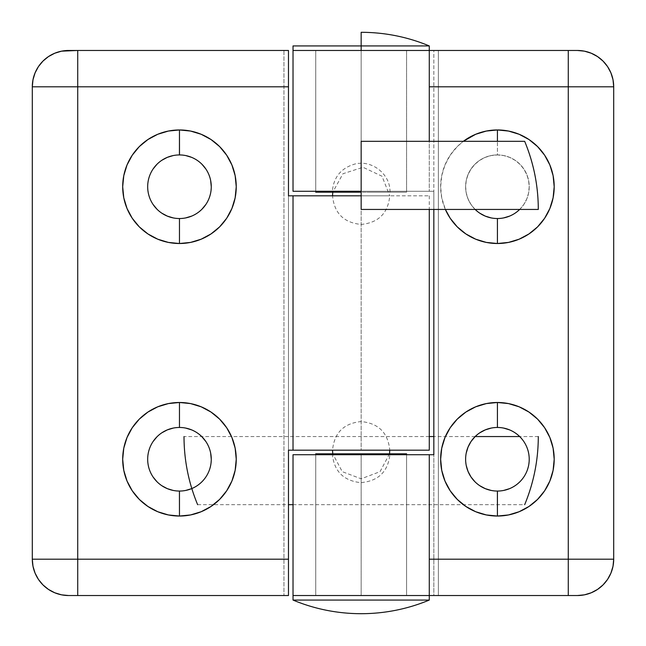 <?xml version="1.0" encoding="UTF-8"?>
<svg xmlns="http://www.w3.org/2000/svg" width="646" height="646" viewBox="0 0 646 646"><rect width="100%" height="100%" fill="white"/><g stroke="black" fill="none" stroke-linecap="round" stroke-linejoin="round"><path stroke-width="0.48" stroke-dasharray="3.23 2.42" d="M173.265 155.549L179.467 154.943A31.791 31.791 0 0 0 147.676 186.734A31.791 31.791 0 0 0 179.467 218.534A31.791 31.791 0 0 0 211.266 186.734A31.791 31.791 0 0 0 179.467 154.943L185.668 155.549M179.467 427.466A31.791 31.791 0 0 0 147.676 459.266A31.791 31.791 0 0 0 179.467 491.057L173.265 490.451M429.202 450.181L288.479 450.181L288.479 195.819L429.202 195.819L288.479 195.819L288.479 50.469L68.638 50.469A36.337 36.337 0 0 0 32.3 86.806L32.3 559.194L32.3 86.806M332.537 195.819L355.575 195.819L332.537 195.819C334.232 213.196 343.777 222.741 361.154 224.437C378.532 222.741 388.076 213.196 389.772 195.819L332.537 195.819L361.154 195.819L361.154 450.181L332.537 450.181L366.734 450.181L361.154 450.181L361.154 195.819L389.772 195.819L382.02 176.237L362.971 167.257L342.945 173.75L332.771 192.185M389.772 450.181L366.734 450.181L389.772 450.181C388.076 432.804 378.532 423.259 361.154 421.563C343.777 423.259 334.232 432.804 332.537 450.181L389.772 450.181L288.479 450.181L288.479 595.531L288.479 50.469L283.941 50.469L283.941 595.531L283.941 50.469L68.638 50.469M68.638 595.531L288.479 595.531L68.638 595.531A36.337 36.337 0 0 1 32.3 559.194M185.668 217.92L179.467 218.526L173.265 217.92M161.799 213.172L156.986 209.215M153.029 204.402L150.09 198.903L148.281 192.936L147.676 186.734L148.281 180.533L150.09 174.565L153.029 169.066M156.986 164.254L161.799 160.297M191.636 157.358L197.135 160.297L201.948 164.254M205.904 169.066L208.844 174.565L210.653 180.533M211.266 186.734L210.653 192.936L208.844 198.903L205.904 204.402M201.948 209.215L197.135 213.172L191.636 216.111M161.799 485.703L156.986 481.746M153.029 476.934L150.09 471.435L148.281 465.467L147.676 459.266L148.281 453.064L150.09 447.097L153.029 441.598M156.986 436.785L161.799 432.828M173.265 428.08L179.467 427.474L185.668 428.08M191.636 429.889L197.135 432.828L201.948 436.785M205.904 441.598L208.844 447.097L210.653 453.064M211.266 459.266L210.653 465.467L208.844 471.435L205.904 476.934L201.948 481.746L197.135 485.703L191.636 488.642M185.668 490.451L179.467 491.057A31.791 31.791 0 0 0 211.266 459.266A31.791 31.791 0 0 0 179.467 427.474M429.283 450.181L332.537 450.181M293.026 450.181L293.026 195.819L293.026 450.181M389.538 453.815L380.058 471.661L361.154 478.799L342.251 471.661L332.771 453.815M479.752 213.172L474.939 209.215L470.982 204.402L468.043 198.903L466.234 192.936L465.629 186.734L466.234 180.533L468.043 174.565L470.982 169.066L474.939 164.254L479.752 160.297L485.251 157.358L491.218 155.549L497.42 154.943L497.42 141.312L497.42 154.943A31.791 31.791 0 0 0 465.621 186.734A31.791 31.791 0 0 0 497.42 218.534A31.791 31.791 0 0 0 529.219 186.734A31.791 31.791 0 0 0 467.987 174.719A31.791 31.791 0 0 0 475.165 209.441A31.791 31.791 0 0 1 497.42 154.943L503.622 155.549L509.589 157.358L515.088 160.297L519.901 164.254L523.858 169.066L526.797 174.565L528.606 180.533L529.211 186.734L528.606 192.936L526.797 198.903L523.858 204.402L519.901 209.215L515.088 213.172L509.589 216.111M445.385 209.441A56.775 56.775 0 0 1 463.352 141.312L457.271 146.585L450.214 155.193L444.965 165.005L441.735 175.655L440.645 186.734L441.735 197.813L445.385 209.441M503.622 490.451L497.42 491.057A31.791 31.791 0 0 0 529.219 459.266A31.791 31.791 0 0 0 497.42 427.466A31.791 31.791 0 0 0 465.621 459.266A31.791 31.791 0 0 0 497.42 491.057L491.218 490.451M406.576 595.531L315.733 595.531L315.733 454.719L406.576 454.719L406.576 595.531L293.026 595.531L429.283 595.531L429.283 454.719L429.283 595.531L293.026 595.531L406.576 595.531L406.576 454.719L315.733 454.719L315.733 595.531L406.576 595.531L315.733 595.531L315.733 454.719L361.154 454.719L361.154 595.531L433.829 595.531L361.154 595.531L406.576 595.531L406.576 454.719L405.704 454.719L406.576 454.719L406.576 595.531L352.296 595.531L361.154 595.531L361.154 454.719L433.829 454.719L315.733 454.719L315.733 595.531L406.576 595.531M293.026 454.719L361.154 454.719L293.026 454.719M406.576 191.281L315.733 191.281L315.733 50.469L406.576 50.469L406.576 191.281L406.576 50.469L315.733 50.469L315.733 191.281L406.576 191.281M613.7 86.806L613.7 559.194L613.7 86.806A36.337 36.337 0 0 0 577.362 50.469L293.026 50.469L361.154 50.469L361.154 191.281L433.829 191.281L433.829 50.469L361.154 50.469L361.154 191.281L293.026 191.281L429.283 191.281L429.283 86.806L429.283 191.281L433.829 191.281L429.283 191.281M293.026 45.923L361.154 45.931L361.154 50.469L370.013 50.469L316.605 50.469L361.154 50.469L361.154 192.185L355.526 192.185L406.576 192.185L361.154 192.185L361.154 50.469L315.733 50.469L361.154 50.469L361.154 192.185L361.154 50.469L429.283 50.469L429.283 86.806L429.283 50.469L352.296 50.469L361.154 50.469L361.154 45.931L429.283 45.931L361.154 45.931L361.154 32.3M613.7 559.194A36.337 36.337 0 0 1 577.362 595.531L433.829 595.531L433.829 454.719L433.829 595.531L438.376 595.531L438.376 50.469L433.829 50.469L433.829 454.719L433.829 191.281L433.829 209.441L433.829 191.281L361.154 191.281L429.291 191.281M577.362 50.469L438.376 50.469L438.376 595.531L568.278 595.531M503.622 217.92L497.42 218.526L491.218 217.92M479.752 485.703L474.939 481.746M466.234 465.467L465.629 459.266L466.234 453.064M474.939 436.785L479.752 432.828M491.218 428.08L497.42 427.474L503.622 428.08M509.589 429.889L515.088 432.828L519.901 436.785L523.858 441.598L526.797 447.097L528.606 453.064L529.211 459.266L528.606 465.467L526.797 471.435L523.858 476.934L519.901 481.746L515.088 485.703L509.589 488.642M315.733 191.281L405.704 191.281L315.733 191.281M519.675 209.441A31.791 31.791 0 0 0 497.42 154.943A31.791 31.791 0 0 1 519.675 209.441M429.283 600.069L293.026 600.069L429.283 600.069M315.733 453.815L406.576 453.815L315.733 453.815M538.296 436.559L519.675 436.559M475.165 436.559L433.829 436.559M429.283 436.559L184.013 436.559M197.636 504.688L288.479 504.688M293.026 504.688L524.673 504.688M315.733 595.531L352.296 595.531L315.733 595.531M361.154 209.441L538.296 209.441L361.154 209.441L361.154 141.312L524.673 141.312L361.154 141.312M361.154 192.185L315.733 192.185L361.154 192.185M370.013 192.185L406.576 192.185L370.013 192.185M366.783 192.185L389.441 192.185L366.783 192.185M355.526 192.185L332.868 192.185L355.526 192.185M361.154 50.469L293.026 50.469L361.154 50.469M352.296 50.469L315.733 50.469L352.296 50.469M370.013 50.469L406.576 50.469L370.013 50.469M429.283 195.819L429.283 209.441M332.31 453.815C333.958 471.128 343.422 480.737 360.702 482.651C378.459 481.157 388.222 471.548 389.998 453.815M406.576 50.469L406.576 192.185M315.733 50.469L315.733 191.273M389.998 192.185C390.604 174.436 372.185 159.619 354.977 164.011C340.846 168.105 333.288 177.497 332.31 192.185"/><path stroke-width="0.97" d="M179.435 154.943L179.467 129.959A56.775 56.775 0 0 1 236.242 186.734A56.775 56.775 0 0 1 179.467 243.51L190.546 242.42L201.197 239.19L211.008 233.941L219.616 226.883L226.673 218.275L231.922 208.464L235.152 197.813L236.242 186.734L235.152 175.655L231.922 165.005L226.673 155.193L219.616 146.585L211.008 139.528L201.197 134.279L190.546 131.049L179.467 129.959L168.388 131.049L157.737 134.279L147.926 139.528L139.318 146.585L132.26 155.193L127.012 165.005L123.782 175.655L122.692 186.734L123.782 197.813L127.012 208.464L132.26 218.275L139.318 226.883L147.926 233.941L157.737 239.19L168.388 242.42L179.467 243.51L179.467 218.534A31.791 31.791 0 0 1 147.676 186.734A31.791 31.791 0 0 1 179.467 154.943A31.791 31.791 0 0 0 147.676 186.734A31.791 31.791 0 0 0 179.467 218.534L179.467 243.51A56.775 56.775 0 0 1 122.692 186.734A56.775 56.775 0 0 1 179.467 129.959L179.499 154.943M179.499 491.057L179.467 491.057A31.791 31.791 0 0 1 147.676 459.266A31.791 31.791 0 0 1 179.467 427.466A31.791 31.791 0 0 0 147.676 459.266A31.791 31.791 0 0 0 179.467 491.057L179.467 516.041A56.775 56.775 0 0 1 122.692 459.266A56.775 56.775 0 0 1 179.467 402.49L179.467 427.466L179.467 402.49L168.388 403.58L157.737 406.81L147.926 412.059L139.318 419.117L132.26 427.725L127.012 437.536L123.782 448.187L122.692 459.266L123.782 470.345L127.012 480.995L132.26 490.807L139.318 499.415L147.926 506.472L157.737 511.721L168.388 514.951L179.467 516.041L190.546 514.951L201.197 511.721L211.008 506.472L219.616 499.415L226.673 490.807L231.922 480.995L235.152 470.345L236.242 459.266L235.152 448.187L231.922 437.536L226.673 427.725L219.616 419.117L211.008 412.059L201.197 406.81L190.546 403.58L179.467 402.49A56.775 56.775 0 0 1 236.242 459.266A56.775 56.775 0 0 1 179.467 516.041L179.435 491.057M293.026 195.819L293.026 450.181L288.479 450.181L293.026 450.181L293.026 195.819L288.479 195.819L361.154 195.819L293.018 195.819M293.018 450.181L428.96 450.181M77.722 86.806L32.3 86.806L32.3 559.194L77.722 559.194L77.722 86.806L288.479 86.806L288.479 195.819L288.479 50.469L77.722 50.469L288.479 50.469L288.479 86.806L77.722 86.806L77.722 50.469L61.548 51.163L54.732 53.238L48.45 56.59L42.943 61.112L38.421 66.619L35.07 72.901L32.994 79.716L32.3 86.806L32.3 559.194L32.994 566.284L35.07 573.099L38.421 579.381L42.943 584.888L48.45 589.41L54.732 592.762L61.548 594.837L68.638 595.531L288.479 595.531L288.479 559.194L77.722 559.194L77.722 86.806L32.3 86.806A36.337 36.337 0 0 1 68.638 50.469L77.722 50.469L77.722 86.806M173.265 217.92L167.298 216.111L161.799 213.172M156.986 209.215L153.029 204.402M153.029 169.066L156.986 164.254M161.799 160.297L167.298 157.358L173.265 155.549M185.668 155.549L191.636 157.358M201.948 164.254L205.904 169.066M210.653 180.533L211.266 186.734M205.904 204.402L201.948 209.215M191.636 216.111L185.668 217.92M173.265 490.451L167.298 488.642L161.799 485.703M156.986 481.746L153.029 476.934M153.029 441.598L156.986 436.785M161.799 432.828L167.298 429.889L173.265 428.08M185.668 428.08L191.636 429.889M201.948 436.785L205.904 441.598M210.653 453.064L211.266 459.266M191.636 488.642L185.668 490.451M293.026 450.181L429.283 450.181L429.283 209.441M288.479 450.181L288.479 559.194L288.479 450.181M179.467 491.057A31.791 31.791 0 0 0 211.266 459.266A31.791 31.791 0 0 0 179.467 427.466A31.791 31.791 0 0 1 211.266 459.266A31.791 31.791 0 0 1 179.467 491.057M179.467 218.534A31.791 31.791 0 0 0 211.266 186.734A31.791 31.791 0 0 0 179.467 154.943A31.791 31.791 0 0 1 211.266 186.734A31.791 31.791 0 0 1 179.467 218.534M68.638 595.531A36.337 36.337 0 0 1 32.3 559.194A36.337 36.337 0 0 0 68.638 595.531L77.722 595.531L77.722 559.194L32.3 559.194M77.722 595.531L288.479 595.531L288.479 559.194L77.722 559.194L77.722 595.531M68.638 50.469A36.337 36.337 0 0 0 32.3 86.806M389.772 450.181L389.538 453.815M332.771 453.815L332.537 450.181M332.537 195.819L332.771 192.185M497.42 218.534A31.791 31.791 0 0 1 475.165 209.441A31.791 31.791 0 0 0 497.42 218.534L497.42 243.51A56.775 56.775 0 0 1 445.385 209.441L450.214 218.275L457.271 226.883L465.879 233.941L475.69 239.19L486.341 242.42L497.42 243.51L508.499 242.42L519.15 239.19L528.961 233.941L537.569 226.883L544.626 218.275L549.875 208.464L553.105 197.813L554.195 186.734L553.105 175.655L549.875 165.005L544.626 155.193L537.569 146.585L528.961 139.528L519.15 134.279L508.499 131.049L497.42 129.959L497.42 141.312L497.42 129.959L486.341 131.049L475.69 134.279L463.352 141.312A56.775 56.775 0 0 1 554.195 186.734A56.775 56.775 0 0 1 497.42 243.51L497.42 218.534A31.791 31.791 0 0 0 519.675 209.441A31.791 31.791 0 0 1 497.42 218.526L497.388 218.526M497.452 491.057L497.42 491.057A31.791 31.791 0 0 1 465.621 459.266A31.791 31.791 0 0 1 497.42 427.466A31.791 31.791 0 0 0 465.621 459.266A31.791 31.791 0 0 0 497.42 491.057L497.42 516.041A56.775 56.775 0 0 1 440.645 459.266A56.775 56.775 0 0 1 497.42 402.49L497.42 427.466L497.42 402.49L486.341 403.58L475.69 406.81L465.879 412.059L457.271 419.117L450.214 427.725L444.965 437.536L441.735 448.187L440.645 459.266L441.735 470.345L444.965 480.995L450.214 490.807L457.271 499.415L465.879 506.472L475.69 511.721L486.341 514.951L497.42 516.041L508.499 514.951L519.15 511.721L528.961 506.472L537.569 499.415L544.626 490.807L549.875 480.995L553.105 470.345L554.195 459.266L553.105 448.187L549.875 437.536L544.626 427.725L537.569 419.117L528.961 412.059L519.15 406.81L508.499 403.58L497.42 402.49A56.775 56.775 0 0 1 554.195 459.266A56.775 56.775 0 0 1 497.42 516.041L497.388 491.057M429.283 595.531L429.283 454.719L429.283 595.531L577.362 595.531L584.452 594.837L591.268 592.762L597.55 589.41L603.057 584.888L607.579 579.381L610.93 573.099L613.006 566.284L613.7 559.194L613.7 86.806L568.278 86.806L568.278 50.469L577.362 50.469L429.283 50.469L429.283 141.312L429.283 50.469L568.278 50.469L568.278 86.806L429.283 86.806L568.278 86.806L568.278 559.194L613.7 559.194L613.7 86.806L568.278 86.806L568.278 595.531L293.026 595.531L293.026 600.069L429.283 600.069L429.283 595.531L293.026 595.531L429.283 595.531L429.283 600.069A177.141 177.141 0 0 1 293.026 600.069L293.026 454.719L293.026 595.531L429.291 595.531M361.154 191.281L293.026 191.281L293.026 50.469L293.026 191.281L361.154 191.273M429.291 45.931C407.473 36.887 384.766 32.348 361.154 32.3L361.154 45.931L429.283 45.931L361.154 45.931L361.154 50.469L429.283 50.469L293.026 50.469L429.291 50.469M429.283 454.719L433.829 454.719L433.829 209.441L433.829 454.719L293.026 454.719L429.291 454.719M568.278 595.531L577.362 595.531L568.278 595.531L568.278 559.194L429.283 559.194L613.7 559.194A36.337 36.337 0 0 1 577.362 595.531A36.337 36.337 0 0 0 613.7 559.194M613.7 86.806L613.006 79.716L610.93 72.901L607.579 66.619L603.057 61.112L597.55 56.59L591.268 53.238L584.452 51.163L577.362 50.469A36.337 36.337 0 0 1 613.7 86.806A36.337 36.337 0 0 0 577.362 50.469M491.218 217.92L485.251 216.111L479.752 213.172M509.589 216.111L503.622 217.92M491.218 490.451L485.251 488.642L479.752 485.703M474.939 481.746L470.982 476.934L468.043 471.435L466.234 465.467M466.234 453.064L468.043 447.097L470.982 441.598L474.939 436.785M479.752 432.828L485.251 429.889L491.218 428.08M503.622 428.08L509.589 429.889M509.589 488.642L503.622 490.451M497.42 427.474A31.791 31.791 0 0 1 529.219 459.266A31.791 31.791 0 0 1 497.42 491.057A31.791 31.791 0 0 0 529.219 459.266A31.791 31.791 0 0 0 497.42 427.466M315.733 454.719L315.733 453.815L315.733 454.719M406.576 453.815L406.576 454.719L406.576 453.815L315.733 453.815L406.576 453.815M184.013 436.559C184.053 460.162 188.6 482.877 197.636 504.688M519.675 436.559L475.165 436.559M433.829 436.559L429.291 436.559M524.673 504.688C533.709 482.877 538.255 460.162 538.296 436.559M288.479 504.688L293.026 504.688M361.154 209.441L538.296 209.441L361.154 209.441L361.154 141.312L524.673 141.312L361.154 141.312M315.733 192.185L361.154 192.185L315.733 192.185L315.733 191.273M293.026 45.931L293.026 50.469L429.283 50.469L429.283 45.931M293.026 50.469L361.154 50.469L361.154 45.931L293.026 45.923M538.296 209.441C538.255 185.838 533.709 163.123 524.673 141.312"/></g></svg>
